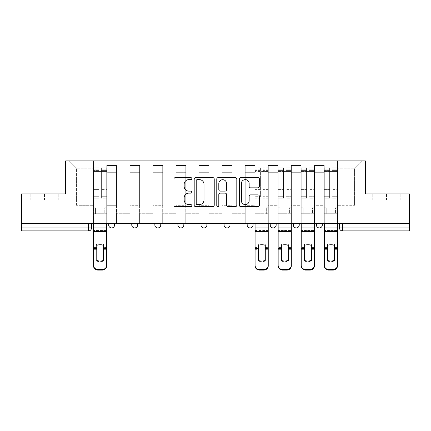 <?xml version="1.0" encoding="UTF-8"?>
<svg xmlns="http://www.w3.org/2000/svg" width="431" height="431" viewBox="0 0 431 431"><rect width="100%" height="100%" fill="white"/><g stroke="black" fill="none" stroke-linecap="round" stroke-linejoin="round"><path stroke-width="0.32" stroke-dasharray="2.15 1.62" d="M191.833 178.623A1.018 1.018 0 0 0 190.814 177.604L175.385 177.604A1.455 1.455 0 0 0 173.93 179.054L173.93 205.194A1.455 1.455 0 0 0 175.385 206.648L190.814 206.648A1.018 1.018 0 0 0 191.833 205.63A1.018 1.018 0 0 0 190.814 204.612L188.816 204.612A4.649 4.649 0 0 1 184.172 199.968L184.172 197.791A4.649 4.649 0 0 1 188.816 193.142L190.814 193.142A1.018 1.018 0 0 0 191.833 192.124A1.018 1.018 0 0 0 190.814 191.111L188.816 191.111A4.649 4.649 0 0 1 184.172 186.461L184.172 184.285A4.649 4.649 0 0 1 188.816 179.635L190.814 179.635A1.018 1.018 0 0 0 191.833 178.623M316.397 223.339L322.313 223.339L316.397 223.339L316.397 224.966A2.958 2.958 0 0 0 319.355 227.929A2.958 2.958 0 0 0 322.313 224.966L316.397 224.966M299.233 223.339L293.317 223.339L299.233 223.339L299.233 224.966A2.958 2.958 0 0 1 296.275 227.929A2.958 2.958 0 0 1 293.317 224.966L299.233 224.966M270.237 223.339L276.158 223.339L270.237 223.339L270.237 224.966A2.958 2.958 0 0 0 273.195 227.929A2.958 2.958 0 0 0 276.158 224.966L270.237 224.966M247.157 223.339L253.078 223.339L247.157 223.339M224.082 223.339L229.998 223.339L224.082 223.339M201.002 223.339L206.918 223.339L201.002 223.339L201.002 224.966L206.918 224.966M183.843 223.339L177.922 223.339L183.843 223.339L183.843 224.966A2.958 2.958 0 0 1 180.88 227.929M154.842 223.339L160.763 223.339L160.763 224.966A2.958 2.958 0 0 1 157.805 227.929A2.958 2.958 0 0 1 154.842 224.966L154.842 223.339L160.763 223.339M131.767 223.339L137.683 223.339L131.767 223.339M108.687 223.339L114.603 223.339L108.687 223.339L108.687 224.966L114.603 224.966M44.479 230.887L32.939 230.887L44.479 230.887M44.479 200.113L30.202 200.113L58.756 200.113L44.479 200.113L44.479 193.902L58.756 193.902L30.202 193.902L44.479 193.902L44.479 200.113M386.521 230.887L374.981 230.887L386.521 230.887M386.521 200.113L372.244 200.113L400.798 200.113L386.521 200.113L386.521 193.902L400.798 193.902L372.244 193.902L386.521 193.902L386.521 200.113M409.45 223.339L21.55 223.339L21.55 193.902L65.636 193.902L65.636 160.908L365.364 160.908L365.364 193.902L409.45 193.902L409.45 227.929L339.472 227.929M342.435 223.339L339.472 223.339L342.435 223.339L342.435 230.887L409.45 230.887L409.45 227.929M21.55 223.339L88.565 223.339L21.55 223.339L21.55 230.887L88.565 230.887A2.958 2.958 0 0 0 91.528 227.929L21.55 227.929M106.764 172.303L106.764 205.291L106.764 172.303L116.526 172.303L116.526 165.499L116.526 205.291L116.526 172.303L106.764 172.303M106.764 223.339L106.764 165.499L116.526 165.499L106.764 165.499L106.764 223.339L106.764 213.722L93.452 213.722L106.764 213.722L106.764 223.339L93.452 223.339L93.452 160.908L337.548 160.908L68.594 160.908L93.452 160.908L93.452 205.291L93.452 168.753L76.438 168.753L93.452 168.753L93.452 160.908L93.452 223.339L93.452 213.722L93.452 223.339L106.764 223.339M116.526 223.339L116.526 165.499L106.764 165.499L116.526 165.499L116.526 223.339L116.526 213.722L129.844 213.722L116.526 213.722L116.526 223.339L129.844 223.339L129.844 165.499L129.844 172.303L129.844 165.499L139.606 165.499L139.606 172.303L139.606 165.499L129.844 165.499L129.844 223.339L129.844 213.722L129.844 223.339L116.526 223.339M129.844 205.291L129.844 172.303L129.844 205.291L139.606 205.291L139.606 172.303L139.606 205.291L129.844 205.291M139.606 223.339L139.606 165.499L129.844 165.499L139.606 165.499L139.606 223.339L139.606 213.722L152.919 213.722L139.606 213.722L139.606 223.339L152.919 223.339L152.919 165.499L152.919 172.303L152.919 165.499L162.686 165.499L162.686 172.303L162.686 165.499L152.919 165.499L152.919 223.339L152.919 213.722L152.919 223.339L139.606 223.339M152.919 205.291L152.919 172.303L152.919 205.291L162.686 205.291L162.686 172.303L162.686 205.291L152.919 205.291M162.686 223.339L162.686 165.499L152.919 165.499L162.686 165.499L162.686 223.339L162.686 213.722L175.999 213.722L162.686 213.722L162.686 223.339L175.999 223.339L175.999 165.499L175.999 172.303L175.999 165.499L185.766 165.499L185.766 172.303L185.766 165.499L175.999 165.499L175.999 223.339L175.999 213.722L175.999 223.339L162.686 223.339M175.999 205.291L175.999 172.303L175.999 205.291L185.766 205.291L185.766 172.303L185.766 205.291L175.999 205.291M185.766 223.339L185.766 165.499L175.999 165.499L185.766 165.499L185.766 223.339L185.766 213.722L199.079 213.722L185.766 213.722L185.766 223.339L199.079 223.339L199.079 165.499L199.079 172.303L199.079 165.499L208.841 165.499L208.841 172.303L208.841 165.499L199.079 165.499L199.079 223.339L199.079 213.722L199.079 223.339L185.766 223.339M199.079 205.291L199.079 172.303L199.079 205.291L208.841 205.291L208.841 172.303L208.841 205.291L199.079 205.291M208.841 223.339L208.841 165.499L199.079 165.499L208.841 165.499L208.841 223.339L208.841 213.722L222.159 213.722L208.841 213.722L208.841 223.339L222.159 223.339L222.159 165.499L222.159 172.303L222.159 165.499L231.921 165.499L231.921 172.303L231.921 165.499L222.159 165.499L222.159 223.339L222.159 213.722L222.159 223.339L208.841 223.339M222.159 205.291L222.159 172.303L222.159 205.291L231.921 205.291L231.921 172.303L231.921 205.291L222.159 205.291M231.921 223.339L231.921 165.499L222.159 165.499L231.921 165.499L231.921 223.339L231.921 213.722L245.234 213.722L231.921 213.722L231.921 223.339L245.234 223.339L245.234 165.499L245.234 172.303L245.234 165.499L255.001 165.499L255.001 172.303L255.001 165.499L245.234 165.499L245.234 223.339L245.234 213.722L245.234 223.339L231.921 223.339M245.234 205.291L245.234 172.303L245.234 205.291L255.001 205.291L255.001 172.303L255.001 205.291L245.234 205.291M255.001 223.339L255.001 165.499L245.234 165.499L255.001 165.499L255.001 223.339L255.001 213.722L268.314 213.722L255.001 213.722L255.001 223.339L268.314 223.339L268.314 165.499L268.314 172.303L268.314 165.499L278.081 165.499L278.081 172.303L278.081 165.499L268.314 165.499L268.314 223.339L268.314 213.722L268.314 223.339L255.001 223.339M268.314 205.291L268.314 172.303L268.314 205.291L278.081 205.291L278.081 172.303L278.081 205.291L268.314 205.291M278.081 223.339L278.081 165.499L268.314 165.499L278.081 165.499L278.081 223.339L278.081 213.722L291.394 213.722L278.081 213.722L278.081 223.339L291.394 223.339L291.394 165.499L291.394 172.303L291.394 165.499L301.156 165.499L301.156 172.303L301.156 165.499L291.394 165.499L291.394 223.339L291.394 213.722L291.394 223.339L278.081 223.339M291.394 205.291L291.394 172.303L291.394 205.291L301.156 205.291L301.156 172.303L301.156 205.291L291.394 205.291M301.156 223.339L301.156 165.499L291.394 165.499L301.156 165.499L301.156 223.339L301.156 213.722L314.474 213.722L301.156 213.722L301.156 223.339L314.474 223.339L314.474 165.499L314.474 172.303L314.474 165.499L324.236 165.499L324.236 172.303L324.236 165.499L314.474 165.499L314.474 223.339L314.474 213.722L314.474 223.339L301.156 223.339M314.474 205.291L314.474 172.303L314.474 205.291L324.236 205.291L324.236 172.303L324.236 205.291L314.474 205.291M324.236 223.339L324.236 165.499L314.474 165.499L324.236 165.499L324.236 223.339L324.236 213.722L337.548 213.722L324.236 213.722L324.236 223.339L337.548 223.339L337.548 160.908L362.406 160.908L337.548 160.908L337.548 168.753L354.562 168.753L337.548 168.753L337.548 205.291L337.548 160.908L337.548 223.339L324.236 223.339L337.548 223.339L337.548 213.722L337.548 223.339L324.236 223.339M106.764 205.291L116.526 205.291L106.764 205.291M76.438 205.291L76.438 168.753L76.438 205.291L93.452 205.291L76.438 205.291M354.562 205.291L354.562 168.753L362.406 160.908L354.562 168.753L354.562 205.291L337.548 205.291L354.562 205.291M88.565 223.339L91.528 223.339L88.565 223.339L88.565 230.887M229.998 224.966L224.082 224.966A2.958 2.958 0 0 0 227.04 227.929M253.078 224.966L247.157 224.966A2.958 2.958 0 0 0 250.12 227.929M68.594 160.908L76.438 168.753L68.594 160.908M58.756 200.113L58.756 193.902L58.756 200.113M30.202 200.113L30.202 193.902L30.202 200.113M400.798 200.113L400.798 193.902L400.798 200.113M372.244 200.113L372.244 193.902L372.244 200.113M214.229 205.194L214.229 179.054A1.455 1.455 0 0 0 212.779 177.604L195.642 177.604A1.455 1.455 0 0 0 194.192 179.054L194.192 205.194A1.455 1.455 0 0 0 195.642 206.648L212.779 206.648A1.455 1.455 0 0 0 214.229 205.194M197.242 179.635A1.018 1.018 0 0 0 196.224 180.654L196.224 203.599A1.018 1.018 0 0 0 197.242 204.612L199.343 204.612A4.649 4.649 0 0 0 203.992 199.968L203.992 184.285A4.649 4.649 0 0 0 199.343 179.635L197.242 179.635M218.221 177.604L235.358 177.604A1.455 1.455 0 0 1 236.808 179.054L236.808 205.194A1.455 1.455 0 0 1 235.358 206.648L228.026 206.648A1.455 1.455 0 0 1 226.571 205.194L226.571 194.596A1.455 1.455 0 0 0 225.122 193.142L220.257 193.142A1.455 1.455 0 0 0 218.803 194.596L218.803 205.63A1.018 1.018 0 0 1 217.79 206.648A1.018 1.018 0 0 1 216.771 205.63L216.771 179.054A1.455 1.455 0 0 1 218.221 177.604M226.571 183.595A3.884 3.884 0 0 0 222.687 179.711A3.884 3.884 0 0 0 218.803 183.595L218.803 189.656A1.455 1.455 0 0 0 220.257 191.111L225.122 191.111A1.455 1.455 0 0 0 226.571 189.656L226.571 183.595M250.605 187.841L257.937 187.841A1.455 1.455 0 0 0 259.392 186.391L259.392 179.054A1.455 1.455 0 0 0 257.937 177.604L240.805 177.604A1.455 1.455 0 0 0 239.35 179.054L239.35 205.194A1.455 1.455 0 0 0 240.805 206.648L257.937 206.648A1.455 1.455 0 0 0 259.392 205.194L259.392 196.337A1.455 1.455 0 0 0 257.937 194.882L250.605 194.882A1.455 1.455 0 0 0 249.156 196.337L249.156 200.727A3.884 3.884 0 0 1 245.271 204.612A3.884 3.884 0 0 1 241.387 200.727L241.387 183.52A3.884 3.884 0 0 1 245.271 179.635A3.884 3.884 0 0 1 249.156 183.52L249.156 186.391A1.455 1.455 0 0 0 250.605 187.841M100.105 244.722A9.175 8.07 180 0 0 99.96 244.722A9.175 8.07 180 0 0 96.479 245.325L96.479 244.409A9.175 8.07 180 0 1 99.96 243.811A9.175 8.07 180 0 1 103.435 244.409L103.435 245.223M93.522 223.339L93.522 171.56L101.366 171.56L98.85 171.56L101.366 171.56L101.366 167.864L106.689 167.864L101.366 167.864L101.366 170.59L106.689 170.59L101.366 170.59L101.366 188.902L106.689 188.902L101.366 188.902L101.366 198.19L106.689 198.19L106.689 189.408L101.366 189.408L106.689 189.408L106.689 171.096L101.366 171.096L101.366 198.19L101.366 167.864L101.366 171.56L101.366 169.787L106.689 169.787L101.366 169.787L101.366 198.19L106.689 198.19L106.689 167.864L106.689 213.722L104.765 213.722L104.765 207.807L104.765 213.722L104.765 207.807L106.689 207.807L104.765 207.807L106.689 207.807L104.765 207.807L104.765 213.722L106.689 213.722L104.765 213.722L106.689 213.722L106.689 169.787L106.689 196.687L101.366 196.687L106.689 196.687L106.689 198.19L106.689 167.864L106.689 171.56L106.689 169.787L106.689 171.096L101.366 171.096L101.366 169.787L101.366 171.56L98.85 171.56L98.85 167.864L93.522 167.864L98.85 167.864L98.85 170.59L93.522 170.59L98.85 170.59L98.85 188.902L93.522 188.902L98.85 188.902L98.85 198.19L98.85 167.864L98.85 171.56L98.85 169.787L93.522 169.787L98.85 169.787L98.85 198.19L93.522 198.19L98.85 198.19L98.85 171.096L93.522 171.096L98.85 171.096L98.85 169.787L98.85 171.56L93.522 171.56L93.522 169.787L93.522 196.687L98.85 196.687L93.522 196.687L93.522 198.19L93.522 167.864L93.522 227.929L93.522 207.807L95.445 207.807L93.522 207.807L95.445 207.807L95.445 213.722L95.445 207.807L95.445 213.722L93.522 213.722L95.445 213.722L95.445 207.807L93.522 207.807L93.522 213.722L95.445 213.722L93.522 213.722L93.522 265.879A4.439 4.208 180 0 0 97.961 270.092L97.961 269.483A4.439 4.208 0 0 1 93.522 265.27L93.522 265.879M96.479 245.325L96.479 244.409M103.435 244.409L103.435 260.523M106.689 223.339L106.689 171.56L101.366 171.56L106.689 171.56L101.366 171.56L106.689 171.56L106.689 265.27A4.439 4.208 0 0 1 102.249 269.483L97.961 269.483M106.689 227.929L93.522 227.929L93.522 230.526L106.689 230.526L106.689 227.929L93.522 227.929L106.689 227.929L106.689 265.27M93.522 227.929L93.522 265.27M102.249 269.483L102.249 270.092L97.961 270.092M102.249 270.092A4.439 4.208 180 0 0 106.689 265.879L106.689 249.344L103.731 249.344L103.731 244.409A9.175 8.07 180 0 0 100.256 243.811A9.175 8.07 180 0 0 96.776 244.409L96.776 260.41M96.479 261.024A9.175 8.701 180 0 0 103.435 261.024M96.479 260.41A9.175 8.701 180 0 0 100.105 261.062M103.731 245.325L103.731 244.409M96.479 247.583L93.522 247.583L93.522 230.526L106.689 230.526L106.689 249.344L103.731 249.344L103.731 261.024A9.175 8.701 180 0 1 96.776 261.024M96.776 247.583L93.522 247.583L93.522 249.344L96.776 249.344M103.731 260.41L103.731 261.024M96.776 245.325L96.776 244.409M265.28 245.325L265.28 244.409A9.175 8.07 180 0 0 261.806 243.811A9.175 8.07 180 0 0 258.331 244.409L258.331 260.41M265.28 260.41L265.28 244.409M268.238 223.339L268.238 167.864L268.238 207.807L266.315 207.807L266.315 213.722L266.315 207.807L268.238 207.807L268.238 213.722L266.315 213.722L268.238 213.722L268.238 265.879M260.399 196.687L260.399 167.864L260.399 196.687L255.077 196.687L255.077 198.19L255.077 167.864L255.077 207.807L257 207.807L255.077 207.807L255.077 213.722L257 213.722L255.077 213.722L255.077 265.879M258.331 245.325L258.331 244.409M265.28 261.024A9.175 8.701 180 0 1 258.331 261.024M268.238 171.096L262.915 171.096L262.915 169.787L262.915 171.56L255.077 171.56L255.077 169.787L255.077 196.687M260.399 198.19L255.077 198.19M257 207.807L257 213.722L257 207.807M262.915 171.096L262.915 198.19L262.915 167.864L262.915 171.56L255.077 171.56L255.077 223.339M268.238 196.687L262.915 196.687M268.238 198.19L262.915 198.19M284.735 244.722A9.175 8.07 180 0 0 284.589 244.722A9.175 8.07 180 0 0 281.109 245.325L281.109 244.409A9.175 8.07 180 0 1 284.589 243.811A9.175 8.07 180 0 1 288.064 244.409L288.064 245.223M278.151 223.339L278.151 171.56L285.995 171.56L283.479 171.56L285.995 171.56L285.995 167.864L291.318 167.864L285.995 167.864L285.995 170.59L291.318 170.59L285.995 170.59L285.995 188.902L291.318 188.902L285.995 188.902L285.995 198.19L291.318 198.19L291.318 189.408L285.995 189.408L291.318 189.408L291.318 171.096L285.995 171.096L285.995 198.19L285.995 167.864L285.995 171.56L285.995 169.787L291.318 169.787L285.995 169.787L285.995 198.19L291.318 198.19L291.318 167.864L291.318 213.722L289.395 213.722L289.395 207.807L289.395 213.722L289.395 207.807L291.318 207.807L289.395 207.807L291.318 207.807L289.395 207.807L289.395 213.722L291.318 213.722L289.395 213.722L291.318 213.722L291.318 169.787L291.318 196.687L285.995 196.687L291.318 196.687L291.318 198.19L291.318 167.864L291.318 171.56L291.318 169.787L291.318 171.096L285.995 171.096L285.995 169.787L285.995 171.56L283.479 171.56L283.479 167.864L278.151 167.864L283.479 167.864L283.479 170.59L278.151 170.59L283.479 170.59L283.479 188.902L278.151 188.902L283.479 188.902L283.479 198.19L283.479 167.864L283.479 171.56L283.479 169.787L278.151 169.787L283.479 169.787L283.479 198.19L278.151 198.19L283.479 198.19L283.479 171.096L278.151 171.096L283.479 171.096L283.479 169.787L283.479 171.56L278.151 171.56L278.151 169.787L278.151 196.687L283.479 196.687L278.151 196.687L278.151 198.19L278.151 167.864L278.151 227.929L278.151 207.807L280.075 207.807L278.151 207.807L280.075 207.807L280.075 213.722L280.075 207.807L280.075 213.722L278.151 213.722L280.075 213.722L280.075 207.807L278.151 207.807L278.151 213.722L280.075 213.722L278.151 213.722L278.151 265.879A4.439 4.208 180 0 0 282.591 270.092L282.591 269.483A4.439 4.208 0 0 1 278.151 265.27L278.151 265.879M281.109 245.325L281.109 244.409M288.064 244.409L288.064 260.523M291.318 223.339L291.318 171.56L285.995 171.56L291.318 171.56L285.995 171.56L291.318 171.56L291.318 265.27A4.439 4.208 0 0 1 286.879 269.483L282.591 269.483M291.318 227.929L278.151 227.929L278.151 230.526L291.318 230.526L291.318 227.929L278.151 227.929L291.318 227.929L291.318 265.27M278.151 227.929L278.151 265.27M286.879 269.483L286.879 270.092L282.591 270.092M286.879 270.092A4.439 4.208 180 0 0 291.318 265.879L291.318 249.344L288.361 249.344L288.361 244.409A9.175 8.07 180 0 0 284.886 243.811A9.175 8.07 180 0 0 281.405 244.409L281.405 260.41M281.109 261.024A9.175 8.701 180 0 0 288.064 261.024M281.109 260.41A9.175 8.701 180 0 0 284.735 261.062M288.361 245.325L288.361 244.409M281.109 247.583L278.151 247.583L278.151 230.526L291.318 230.526L291.318 249.344L288.361 249.344L288.361 261.024A9.175 8.701 180 0 1 281.405 261.024M281.405 247.583L278.151 247.583L278.151 249.344L281.405 249.344M288.361 260.41L288.361 261.024M281.405 245.325L281.405 244.409M307.815 244.722A9.175 8.07 180 0 0 307.669 244.722A9.175 8.07 180 0 0 304.189 245.325L304.189 244.409A9.175 8.07 180 0 1 307.669 243.811A9.175 8.07 180 0 1 311.144 244.409L311.144 245.223M301.231 223.339L301.231 171.56L309.07 171.56L306.56 171.56L309.07 171.56L309.07 167.864L314.398 167.864L309.07 167.864L309.07 170.59L314.398 170.59L309.07 170.59L309.07 188.902L314.398 188.902L309.07 188.902L309.07 198.19L314.398 198.19L314.398 189.408L309.07 189.408L314.398 189.408L314.398 171.096L309.07 171.096L309.07 198.19L309.07 167.864L309.07 171.56L309.07 169.787L314.398 169.787L309.07 169.787L309.07 198.19L314.398 198.19L314.398 167.864L314.398 213.722L312.475 213.722L312.475 207.807L312.475 213.722L312.475 207.807L314.398 207.807L312.475 207.807L314.398 207.807L312.475 207.807L312.475 213.722L314.398 213.722L312.475 213.722L314.398 213.722L314.398 169.787L314.398 196.687L309.07 196.687L314.398 196.687L314.398 198.19L314.398 167.864L314.398 171.56L314.398 169.787L314.398 171.096L309.07 171.096L309.07 169.787L309.07 171.56L306.56 171.56L306.56 167.864L301.231 167.864L306.56 167.864L306.56 170.59L301.231 170.59L306.56 170.59L306.56 188.902L301.231 188.902L306.56 188.902L306.56 198.19L306.56 167.864L306.56 171.56L306.56 169.787L301.231 169.787L306.56 169.787L306.56 198.19L301.231 198.19L306.56 198.19L306.56 171.096L301.231 171.096L306.56 171.096L306.56 169.787L306.56 171.56L301.231 171.56L301.231 169.787L301.231 196.687L306.56 196.687L301.231 196.687L301.231 198.19L301.231 167.864L301.231 227.929L301.231 207.807L303.155 207.807L301.231 207.807L303.155 207.807L303.155 213.722L303.155 207.807L303.155 213.722L301.231 213.722L303.155 213.722L303.155 207.807L301.231 207.807L301.231 213.722L303.155 213.722L301.231 213.722L301.231 265.879A4.439 4.208 180 0 0 305.671 270.092L305.671 269.483A4.439 4.208 0 0 1 301.231 265.27L301.231 265.879M304.189 245.325L304.189 244.409M311.144 244.409L311.144 260.523M314.398 223.339L314.398 171.56L309.07 171.56L314.398 171.56L309.07 171.56L314.398 171.56L314.398 265.27A4.439 4.208 0 0 1 309.959 269.483L305.671 269.483M314.398 227.929L301.231 227.929L301.231 230.526L314.398 230.526L314.398 227.929L301.231 227.929L314.398 227.929L314.398 265.27M301.231 227.929L301.231 265.27M309.959 269.483L309.959 270.092L305.671 270.092M309.959 270.092A4.439 4.208 180 0 0 314.398 265.879L314.398 249.344L311.441 249.344L311.441 244.409A9.175 8.07 180 0 0 307.96 243.811A9.175 8.07 180 0 0 304.485 244.409L304.485 260.41M304.189 261.024A9.175 8.701 180 0 0 311.144 261.024M304.189 260.41A9.175 8.701 180 0 0 307.815 261.062M311.441 245.325L311.441 244.409M304.189 247.583L301.231 247.583L301.231 230.526L314.398 230.526L314.398 249.344L311.441 249.344L311.441 261.024A9.175 8.701 180 0 1 304.485 261.024M304.485 247.583L301.231 247.583L301.231 249.344L304.485 249.344M311.441 260.41L311.441 261.024M304.485 245.325L304.485 244.409M330.895 244.722A9.175 8.07 180 0 0 330.744 244.722A9.175 8.07 180 0 0 327.269 245.325L327.269 244.409A9.175 8.07 180 0 1 330.744 243.811A9.175 8.07 180 0 1 334.224 244.409L334.224 245.223M324.311 223.339L324.311 171.56L332.15 171.56L329.634 171.56L332.15 171.56L332.15 167.864L337.478 167.864L332.15 167.864L332.15 170.59L337.478 170.59L332.15 170.59L332.15 188.902L337.478 188.902L332.15 188.902L332.15 198.19L337.478 198.19L337.478 189.408L332.15 189.408L337.478 189.408L337.478 171.096L332.15 171.096L332.15 198.19L332.15 167.864L332.15 171.56L332.15 169.787L337.478 169.787L332.15 169.787L332.15 198.19L337.478 198.19L337.478 167.864L337.478 213.722L335.555 213.722L335.555 207.807L335.555 213.722L335.555 207.807L337.478 207.807L335.555 207.807L337.478 207.807L335.555 207.807L335.555 213.722L337.478 213.722L335.555 213.722L337.478 213.722L337.478 169.787L337.478 196.687L332.15 196.687L337.478 196.687L337.478 198.19L337.478 167.864L337.478 171.56L337.478 169.787L337.478 171.096L332.15 171.096L332.15 169.787L332.15 171.56L329.634 171.56L329.634 167.864L324.311 167.864L329.634 167.864L329.634 170.59L324.311 170.59L329.634 170.59L329.634 188.902L324.311 188.902L329.634 188.902L329.634 198.19L329.634 167.864L329.634 171.56L329.634 169.787L324.311 169.787L329.634 169.787L329.634 198.19L324.311 198.19L329.634 198.19L329.634 171.096L324.311 171.096L329.634 171.096L329.634 169.787L329.634 171.56L324.311 171.56L324.311 169.787L324.311 196.687L329.634 196.687L324.311 196.687L324.311 198.19L324.311 167.864L324.311 227.929L324.311 207.807L326.235 207.807L324.311 207.807L326.235 207.807L326.235 213.722L326.235 207.807L326.235 213.722L324.311 213.722L326.235 213.722L326.235 207.807L324.311 207.807L324.311 213.722L326.235 213.722L324.311 213.722L324.311 265.879A4.439 4.208 180 0 0 328.751 270.092L328.751 269.483A4.439 4.208 0 0 1 324.311 265.27L324.311 265.879M327.269 245.325L327.269 244.409M334.224 244.409L334.224 260.523M337.478 223.339L337.478 171.56L332.15 171.56L337.478 171.56L332.15 171.56L337.478 171.56L337.478 265.27A4.439 4.208 0 0 1 333.039 269.483L328.751 269.483M337.478 227.929L324.311 227.929L324.311 230.526L337.478 230.526L337.478 227.929L324.311 227.929L337.478 227.929L337.478 265.27M324.311 227.929L324.311 265.27M333.039 269.483L333.039 270.092L328.751 270.092M333.039 270.092A4.439 4.208 180 0 0 337.478 265.879L337.478 249.344L334.521 249.344L334.521 244.409A9.175 8.07 180 0 0 331.04 243.811A9.175 8.07 180 0 0 327.565 244.409L327.565 260.41M327.269 261.024A9.175 8.701 180 0 0 334.224 261.024M327.269 260.41A9.175 8.701 180 0 0 330.895 261.062M334.521 245.325L334.521 244.409M327.269 247.583L324.311 247.583L324.311 230.526L337.478 230.526L337.478 249.344L334.521 249.344L334.521 261.024A9.175 8.701 180 0 1 327.565 261.024M327.565 247.583L324.311 247.583L324.311 249.344L327.565 249.344M334.521 260.41L334.521 261.024M327.565 245.325L327.565 244.409M183.843 224.966L177.922 224.966M160.763 224.966L154.842 224.966M137.683 224.966L131.767 224.966M324.236 172.303L314.474 172.303L324.236 172.303M301.156 172.303L291.394 172.303L301.156 172.303M278.081 172.303L268.314 172.303L278.081 172.303M255.001 172.303L245.234 172.303L255.001 172.303M231.921 172.303L222.159 172.303L231.921 172.303M208.841 172.303L199.079 172.303L208.841 172.303M185.766 172.303L175.999 172.303L185.766 172.303M162.686 172.303L152.919 172.303L162.686 172.303M139.606 172.303L129.844 172.303L139.606 172.303M96.479 248.498L93.522 248.498M96.479 249.344L93.522 249.344M106.689 248.498L103.435 248.498M106.689 231.442L93.522 231.442M106.689 247.583L103.731 247.583L106.689 247.583M96.479 248.73L93.522 248.73M106.689 248.73L103.435 248.73M93.522 189.408L98.85 189.408L93.522 189.408M265.28 249.344L268.238 249.344M255.077 249.344L258.331 249.344M255.077 247.583L258.331 247.583M255.077 230.526L268.238 230.526M265.28 247.583L268.238 247.583M260.399 171.096L255.077 171.096M260.399 189.408L255.077 189.408M260.399 188.902L255.077 188.902M260.399 170.59L255.077 170.59M268.238 171.56L262.915 171.56L268.238 171.56M255.077 227.929L268.238 227.929M268.238 189.408L262.915 189.408M268.238 188.902L262.915 188.902M268.238 170.59L262.915 170.59M281.109 248.498L278.151 248.498M281.109 249.344L278.151 249.344M291.318 248.498L288.064 248.498M291.318 231.442L278.151 231.442M291.318 247.583L288.361 247.583L291.318 247.583M281.109 248.73L278.151 248.73M291.318 248.73L288.064 248.73M278.151 189.408L283.479 189.408L278.151 189.408M304.189 248.498L301.231 248.498M304.189 249.344L301.231 249.344M314.398 248.498L311.144 248.498M314.398 231.442L301.231 231.442M314.398 247.583L311.441 247.583L314.398 247.583M304.189 248.73L301.231 248.73M314.398 248.73L311.144 248.73M301.231 189.408L306.56 189.408L301.231 189.408M327.269 248.498L324.311 248.498M327.269 249.344L324.311 249.344M337.478 248.498L334.224 248.498M337.478 231.442L324.311 231.442M337.478 247.583L334.521 247.583L337.478 247.583M327.269 248.73L324.311 248.73M337.478 248.73L334.224 248.73M324.311 189.408L329.634 189.408L324.311 189.408M32.939 200.113L32.939 230.887M374.981 200.113L374.981 230.887M398.061 200.113L398.061 230.887M56.019 200.113L56.019 230.887M260.399 169.787L255.077 169.787M260.399 167.864L255.077 167.864M268.238 169.787L262.915 169.787M268.238 167.864L262.915 167.864"/><path stroke-width="0.65" d="M191.833 178.623A1.018 1.018 0 0 0 190.814 177.604L175.385 177.604A1.455 1.455 0 0 0 173.93 179.054L173.93 205.194A1.455 1.455 0 0 0 175.385 206.648L190.814 206.648A1.018 1.018 0 0 0 191.833 205.63A1.018 1.018 0 0 0 190.814 204.612L188.816 204.612A4.649 4.649 0 0 1 184.172 199.968L184.172 197.791A4.649 4.649 0 0 1 188.816 193.142L190.814 193.142A1.018 1.018 0 0 0 191.833 192.124A1.018 1.018 0 0 0 190.814 191.111L188.816 191.111A4.649 4.649 0 0 1 184.172 186.461L184.172 184.285A4.649 4.649 0 0 1 188.816 179.635L190.814 179.635A1.018 1.018 0 0 0 191.833 178.623M293.317 223.339L293.317 224.966L299.233 224.966A2.958 2.958 0 0 1 296.275 227.929A2.958 2.958 0 0 1 293.317 224.966L293.317 223.339M247.157 223.339L247.157 224.966L253.078 224.966A2.958 2.958 0 0 1 250.12 227.929A2.958 2.958 0 0 1 247.157 224.966L247.157 223.339M224.082 223.339L224.082 224.966L229.998 224.966A2.958 2.958 0 0 1 227.04 227.929A2.958 2.958 0 0 1 224.082 224.966L224.082 223.339M177.922 224.966L177.922 223.339L177.922 224.966A2.958 2.958 0 0 0 180.88 227.929A2.958 2.958 0 0 1 177.922 224.966L183.843 224.966A2.958 2.958 0 0 1 180.88 227.929M131.767 224.966L131.767 223.339L131.767 224.966A2.958 2.958 0 0 0 134.725 227.929A2.958 2.958 0 0 1 131.767 224.966L137.683 224.966A2.958 2.958 0 0 1 134.725 227.929A2.958 2.958 0 0 0 137.683 224.966L137.683 223.339L137.683 224.966M257.937 187.841A1.455 1.455 0 0 0 259.392 186.391L259.392 179.054A1.455 1.455 0 0 0 257.937 177.604L240.805 177.604A1.455 1.455 0 0 0 239.35 179.054L239.35 205.194A1.455 1.455 0 0 0 240.805 206.648L257.937 206.648A1.455 1.455 0 0 0 259.392 205.194L259.392 196.337A1.455 1.455 0 0 0 257.937 194.882L250.605 194.882A1.455 1.455 0 0 0 249.156 196.337L249.156 200.727A3.884 3.884 0 0 1 245.271 204.612A3.884 3.884 0 0 1 241.387 200.727L241.387 183.52A3.884 3.884 0 0 1 245.271 179.635A3.884 3.884 0 0 1 249.156 183.52L249.156 186.391A1.455 1.455 0 0 0 250.605 187.841L257.937 187.841M21.55 223.339L21.55 193.902L65.636 193.902L65.636 160.908L365.364 160.908L365.364 193.902L409.45 193.902L409.45 223.339L21.55 223.339L21.55 227.929L91.528 227.929L91.528 223.339L91.528 227.929A2.958 2.958 0 0 1 88.565 230.887L21.55 230.887L21.55 227.929M214.229 179.054A1.455 1.455 0 0 0 212.779 177.604L195.642 177.604A1.455 1.455 0 0 0 194.192 179.054L194.192 205.194A1.455 1.455 0 0 0 195.642 206.648L212.779 206.648A1.455 1.455 0 0 0 214.229 205.194L214.229 179.054M218.221 177.604L235.358 177.604A1.455 1.455 0 0 1 236.808 179.054L236.808 205.194A1.455 1.455 0 0 1 235.358 206.648L228.026 206.648A1.455 1.455 0 0 1 226.571 205.194L226.571 194.596A1.455 1.455 0 0 0 225.122 193.142L220.257 193.142A1.455 1.455 0 0 0 218.803 194.596L218.803 205.63A1.018 1.018 0 0 1 217.79 206.648A1.018 1.018 0 0 1 216.771 205.63L216.771 179.054A1.455 1.455 0 0 1 218.221 177.604M339.472 223.339L339.472 227.929L409.45 227.929L409.45 230.887L342.435 230.887A2.958 2.958 0 0 1 339.472 227.929L339.472 223.339M409.45 223.339L409.45 227.929M322.313 223.339L322.313 224.966A2.958 2.958 0 0 1 319.355 227.929A2.958 2.958 0 0 1 316.397 224.966L322.313 224.966L322.313 223.339M316.397 223.339L316.397 224.966M299.233 223.339L299.233 224.966M276.158 223.339L276.158 224.966A2.958 2.958 0 0 1 273.195 227.929A2.958 2.958 0 0 1 270.237 224.966L276.158 224.966L276.158 223.339M270.237 223.339L270.237 224.966M253.078 224.966L253.078 223.339L253.078 224.966A2.958 2.958 0 0 1 250.12 227.929M229.998 224.966L229.998 223.339L229.998 224.966A2.958 2.958 0 0 1 227.04 227.929M206.918 223.339L206.918 224.966A2.958 2.958 0 0 1 203.96 227.929A2.958 2.958 0 0 1 201.002 224.966A2.958 2.958 0 0 0 203.96 227.929A2.958 2.958 0 0 0 206.918 224.966L206.918 223.339M201.002 223.339L201.002 224.966L206.918 224.966M183.843 223.339L183.843 224.966M160.763 223.339L160.763 224.966A2.958 2.958 0 0 1 157.805 227.929A2.958 2.958 0 0 1 154.842 224.966L160.763 224.966M154.842 223.339L154.842 224.966M114.603 223.339L114.603 224.966A2.958 2.958 0 0 1 111.645 227.929A2.958 2.958 0 0 1 108.687 224.966A2.958 2.958 0 0 0 111.645 227.929A2.958 2.958 0 0 0 114.603 224.966L114.603 223.339M108.687 223.339L108.687 224.966L114.603 224.966M342.435 223.339L342.435 230.887A2.958 2.958 0 0 1 339.472 227.929M197.242 179.635A1.018 1.018 0 0 0 196.224 180.654L196.224 203.599A1.018 1.018 0 0 0 197.242 204.612L199.343 204.612A4.649 4.649 0 0 0 203.992 199.968L203.992 184.285A4.649 4.649 0 0 0 199.343 179.635L197.242 179.635M226.571 183.595A3.884 3.884 0 0 0 222.687 179.711A3.884 3.884 0 0 0 218.803 183.595L218.803 189.656A1.455 1.455 0 0 0 220.257 191.111L225.122 191.111A1.455 1.455 0 0 0 226.571 189.656L226.571 183.595M103.435 260.523L103.435 245.223M100.105 244.722A9.175 8.07 180 0 1 103.435 245.325M93.522 249.344L93.522 265.27A4.439 4.208 0 0 0 97.961 269.483L102.249 269.483A4.439 4.208 0 0 0 106.689 265.27L106.689 265.879A4.439 4.208 180 0 1 102.249 270.092L102.249 269.483M100.105 261.062A9.175 8.701 180 0 0 103.435 260.41M103.731 248.73L103.731 245.325A9.175 8.07 180 0 0 100.256 244.722A9.175 8.07 180 0 0 96.776 245.325L96.776 260.41A9.175 8.701 180 0 0 103.731 260.41L103.731 248.73L106.689 248.73L106.689 265.27M106.689 223.339L106.689 248.73M93.522 223.339L93.522 265.27M97.961 269.483L97.961 270.092L102.249 270.092M97.961 270.092A4.439 4.208 180 0 1 93.522 265.879M265.28 248.73L265.28 245.325A9.175 8.07 180 0 0 261.806 244.722A9.175 8.07 180 0 0 258.331 245.325L258.331 260.41A9.175 8.701 180 0 0 265.28 260.41L265.28 248.73L268.238 248.73L268.238 265.879A4.439 4.208 180 0 1 263.804 270.092L263.804 269.483A4.439 4.208 0 0 0 268.238 265.27M268.238 223.339L268.238 248.73M255.077 223.339L255.077 265.27A4.439 4.208 0 0 0 259.51 269.483L263.804 269.483M259.51 269.483L259.51 270.092L263.804 270.092M259.51 270.092A4.439 4.208 180 0 1 255.077 265.879L255.077 265.27M288.064 260.523L288.064 245.223M284.735 244.722A9.175 8.07 180 0 1 288.064 245.325M278.151 249.344L278.151 265.27A4.439 4.208 0 0 0 282.591 269.483L286.879 269.483A4.439 4.208 0 0 0 291.318 265.27L291.318 265.879A4.439 4.208 180 0 1 286.879 270.092L286.879 269.483M284.735 261.062A9.175 8.701 180 0 0 288.064 260.41M288.361 248.73L288.361 245.325A9.175 8.07 180 0 0 284.886 244.722A9.175 8.07 180 0 0 281.405 245.325L281.405 260.41A9.175 8.701 180 0 0 288.361 260.41L288.361 248.73L291.318 248.73L291.318 265.27M291.318 223.339L291.318 248.73M278.151 223.339L278.151 265.27M282.591 269.483L282.591 270.092L286.879 270.092M282.591 270.092A4.439 4.208 180 0 1 278.151 265.879M311.144 260.523L311.144 245.223M307.815 244.722A9.175 8.07 180 0 1 311.144 245.325M301.231 249.344L301.231 265.27A4.439 4.208 0 0 0 305.671 269.483L309.959 269.483A4.439 4.208 0 0 0 314.398 265.27L314.398 265.879A4.439 4.208 180 0 1 309.959 270.092L309.959 269.483M307.815 261.062A9.175 8.701 180 0 0 311.144 260.41M311.441 248.73L311.441 245.325A9.175 8.07 180 0 0 307.96 244.722A9.175 8.07 180 0 0 304.485 245.325L304.485 260.41A9.175 8.701 180 0 0 311.441 260.41L311.441 248.73L314.398 248.73L314.398 265.27M314.398 223.339L314.398 248.73M301.231 223.339L301.231 265.27M305.671 269.483L305.671 270.092L309.959 270.092M305.671 270.092A4.439 4.208 180 0 1 301.231 265.879M334.224 260.523L334.224 245.223M330.895 244.722A9.175 8.07 180 0 1 334.224 245.325M324.311 249.344L324.311 265.27A4.439 4.208 0 0 0 328.751 269.483L333.039 269.483A4.439 4.208 0 0 0 337.478 265.27L337.478 265.879A4.439 4.208 180 0 1 333.039 270.092L333.039 269.483M330.895 261.062A9.175 8.701 180 0 0 334.224 260.41M334.521 248.73L334.521 245.325A9.175 8.07 180 0 0 331.04 244.722A9.175 8.07 180 0 0 327.565 245.325L327.565 260.41A9.175 8.701 180 0 0 334.521 260.41L334.521 248.73L337.478 248.73L337.478 265.27M337.478 223.339L337.478 248.73M324.311 223.339L324.311 265.27M328.751 269.483L328.751 270.092L333.039 270.092M328.751 270.092A4.439 4.208 180 0 1 324.311 265.879M88.565 223.339L88.565 230.887M103.731 249.344L103.435 249.344M103.731 247.583L103.435 247.583M103.731 248.498L106.689 248.498M93.522 248.498L96.776 248.498M93.522 231.442L106.689 231.442M93.522 248.73L96.776 248.73M93.522 227.929L106.689 227.929M265.28 248.498L268.238 248.498M255.077 248.498L258.331 248.498M255.077 231.442L268.238 231.442M255.077 248.73L258.331 248.73M255.077 227.929L268.238 227.929M288.361 249.344L288.064 249.344M288.361 247.583L288.064 247.583M288.361 248.498L291.318 248.498M278.151 248.498L281.405 248.498M278.151 231.442L291.318 231.442M278.151 248.73L281.405 248.73M278.151 227.929L291.318 227.929M311.441 249.344L311.144 249.344M311.441 247.583L311.144 247.583M311.441 248.498L314.398 248.498M301.231 248.498L304.485 248.498M301.231 231.442L314.398 231.442M301.231 248.73L304.485 248.73M301.231 227.929L314.398 227.929M334.521 249.344L334.224 249.344M334.521 247.583L334.224 247.583M334.521 248.498L337.478 248.498M324.311 248.498L327.565 248.498M324.311 231.442L337.478 231.442M324.311 248.73L327.565 248.73M324.311 227.929L337.478 227.929"/></g></svg>
